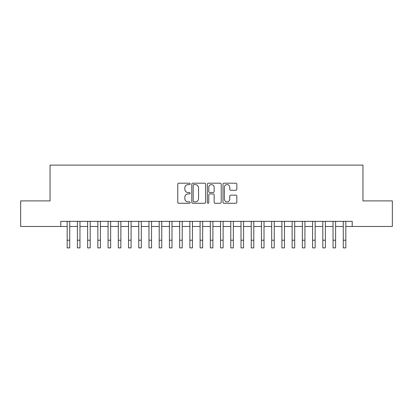 <?xml version="1.0" encoding="UTF-8"?>
<svg xmlns="http://www.w3.org/2000/svg" width="413" height="413" viewBox="0 0 413 413"><rect width="100%" height="100%" fill="white"/><g stroke="black" fill="none" stroke-linecap="round" stroke-linejoin="round"><path stroke-width="0.62" d="M190.14 183.899A0.702 0.702 0 0 0 189.438 183.196L178.772 183.196A1.002 1.002 0 0 0 177.771 184.198L177.771 202.267A1.002 1.002 0 0 0 178.772 203.268L189.438 203.268A0.702 0.702 0 0 0 190.14 202.566A0.702 0.702 0 0 0 189.438 201.864L188.054 201.864A3.211 3.211 0 0 1 184.843 198.653L184.843 197.146A3.211 3.211 0 0 1 188.054 193.934L189.438 193.934A0.702 0.702 0 0 0 190.14 193.232A0.702 0.702 0 0 0 189.438 192.53L188.054 192.53A3.211 3.211 0 0 1 184.843 189.319L184.843 187.812A3.211 3.211 0 0 1 188.054 184.601L189.438 184.601A0.702 0.702 0 0 0 190.14 183.899M235.833 190.269A1.002 1.002 0 0 0 236.835 189.268L236.835 184.198A1.002 1.002 0 0 0 235.833 183.196L223.991 183.196A1.002 1.002 0 0 0 222.984 184.198L222.984 202.267A1.002 1.002 0 0 0 223.991 203.268L235.833 203.268A1.002 1.002 0 0 0 236.835 202.267L236.835 196.144A1.002 1.002 0 0 0 235.833 195.137L230.764 195.137A1.002 1.002 0 0 0 229.762 196.144L229.762 199.18A2.684 2.684 0 0 1 227.078 201.864A2.684 2.684 0 0 1 224.393 199.18L224.393 187.285A2.684 2.684 0 0 1 227.078 184.601A2.684 2.684 0 0 1 229.762 187.285L229.762 189.268A1.002 1.002 0 0 0 230.764 190.269L235.833 190.269M60.783 226.463L20.65 226.463L20.65 200.904L50.05 200.904L50.05 165.112L362.95 165.112L362.95 200.904L392.35 200.904L392.35 226.463L352.217 226.463L352.217 221.353L60.783 221.353L60.783 226.463L67.174 226.463M205.622 184.198A1.002 1.002 0 0 0 204.616 183.196L192.773 183.196A1.002 1.002 0 0 0 191.771 184.198L191.771 202.267A1.002 1.002 0 0 0 192.773 203.268L204.616 203.268A1.002 1.002 0 0 0 205.622 202.267L205.622 184.198M208.384 183.196L220.227 183.196A1.002 1.002 0 0 1 221.229 184.198L221.229 202.267A1.002 1.002 0 0 1 220.227 203.268L215.158 203.268A1.002 1.002 0 0 1 214.151 202.267L214.151 194.941A1.002 1.002 0 0 0 213.149 193.934L209.789 193.934A1.002 1.002 0 0 0 208.782 194.941L208.782 202.566A0.702 0.702 0 0 1 208.08 203.268A0.702 0.702 0 0 1 207.378 202.566L207.378 184.198A1.002 1.002 0 0 1 208.384 183.196M69.735 226.463L77.401 226.463M79.957 226.463L87.628 226.463M90.184 226.463L97.855 226.463M100.411 226.463L108.077 226.463M110.638 226.463L118.304 226.463M120.859 226.463L128.531 226.463M131.086 226.463L138.758 226.463M141.313 226.463L148.979 226.463M151.54 226.463L159.206 226.463M161.762 226.463L169.433 226.463M171.989 226.463L179.66 226.463M182.216 226.463L189.882 226.463M192.437 226.463L200.109 226.463M202.664 226.463L210.336 226.463M212.891 226.463L220.563 226.463M223.118 226.463L230.784 226.463M233.34 226.463L241.011 226.463M243.567 226.463L251.238 226.463M253.794 226.463L261.46 226.463M264.021 226.463L271.687 226.463M274.242 226.463L281.914 226.463M284.469 226.463L292.141 226.463M294.696 226.463L302.362 226.463M304.923 226.463L312.589 226.463M315.145 226.463L322.816 226.463M325.372 226.463L333.043 226.463M335.599 226.463L343.265 226.463M345.826 226.463L352.217 226.463M193.878 184.601A0.702 0.702 0 0 0 193.176 185.303L193.176 201.162A0.702 0.702 0 0 0 193.878 201.864L195.334 201.864A3.211 3.211 0 0 0 198.545 198.653L198.545 187.812A3.211 3.211 0 0 0 195.334 184.601L193.878 184.601M214.151 187.337A2.684 2.684 0 0 0 211.466 184.652A2.684 2.684 0 0 0 208.782 187.337L208.782 191.524A1.002 1.002 0 0 0 209.789 192.53L213.149 192.53A1.002 1.002 0 0 0 214.151 191.524L214.151 187.337M67.174 240.216L69.735 240.216L69.735 247.888L67.174 247.888L67.174 221.353M69.735 240.216L69.735 221.353M77.401 240.216L79.957 240.216L79.957 247.888L77.401 247.888L77.401 221.353M79.957 240.216L79.957 221.353M87.628 240.216L90.184 240.216L90.184 247.888L87.628 247.888L87.628 221.353M90.184 240.216L90.184 221.353M97.855 240.216L100.411 240.216L100.411 247.888L97.855 247.888L97.855 221.353M100.411 240.216L100.411 221.353M108.077 240.216L110.638 240.216L110.638 247.888L108.077 247.888L108.077 221.353M110.638 240.216L110.638 221.353M118.304 240.216L120.859 240.216L120.859 247.888L118.304 247.888L118.304 221.353M120.859 240.216L120.859 221.353M128.531 240.216L131.086 240.216L131.086 247.888L128.531 247.888L128.531 221.353M131.086 240.216L131.086 221.353M138.758 240.216L141.313 240.216L141.313 247.888L138.758 247.888L138.758 221.353M141.313 240.216L141.313 221.353M148.979 240.216L151.54 240.216L151.54 247.888L148.979 247.888L148.979 221.353M151.54 240.216L151.54 221.353M159.206 240.216L161.762 240.216L161.762 247.888L159.206 247.888L159.206 221.353M161.762 240.216L161.762 221.353M169.433 240.216L171.989 240.216L171.989 247.888L169.433 247.888L169.433 221.353M171.989 240.216L171.989 221.353M179.66 240.216L182.216 240.216L182.216 247.888L179.66 247.888L179.66 221.353M182.216 240.216L182.216 221.353M189.882 240.216L192.437 240.216L192.437 247.888L189.882 247.888L189.882 221.353M192.437 240.216L192.437 221.353M200.109 240.216L202.664 240.216L202.664 247.888L200.109 247.888L200.109 221.353M202.664 240.216L202.664 221.353M210.336 240.216L212.891 240.216L212.891 247.888L210.336 247.888L210.336 221.353M212.891 240.216L212.891 221.353M220.563 240.216L223.118 240.216L223.118 247.888L220.563 247.888L220.563 221.353M223.118 240.216L223.118 221.353M230.784 240.216L233.34 240.216L233.34 247.888L230.784 247.888L230.784 221.353M233.34 240.216L233.34 221.353M241.011 240.216L243.567 240.216L243.567 247.888L241.011 247.888L241.011 221.353M243.567 240.216L243.567 221.353M251.238 240.216L253.794 240.216L253.794 247.888L251.238 247.888L251.238 221.353M253.794 240.216L253.794 221.353M261.46 240.216L264.021 240.216L264.021 247.888L261.46 247.888L261.46 221.353M264.021 240.216L264.021 221.353M271.687 240.216L274.242 240.216L274.242 247.888L271.687 247.888L271.687 221.353M274.242 240.216L274.242 221.353M281.914 240.216L284.469 240.216L284.469 247.888L281.914 247.888L281.914 221.353M284.469 240.216L284.469 221.353M292.141 240.216L294.696 240.216L294.696 247.888L292.141 247.888L292.141 221.353M294.696 240.216L294.696 221.353M302.362 240.216L304.923 240.216L304.923 247.888L302.362 247.888L302.362 221.353M304.923 240.216L304.923 221.353M312.589 240.216L315.145 240.216L315.145 247.888L312.589 247.888L312.589 221.353M315.145 240.216L315.145 221.353M322.816 240.216L325.372 240.216L325.372 247.888L322.816 247.888L322.816 221.353M325.372 240.216L325.372 221.353M333.043 240.216L335.599 240.216L335.599 247.888L333.043 247.888L333.043 221.353M335.599 240.216L335.599 221.353M343.265 240.216L345.826 240.216L345.826 247.888L343.265 247.888L343.265 221.353M345.826 240.216L345.826 221.353"/></g></svg>
